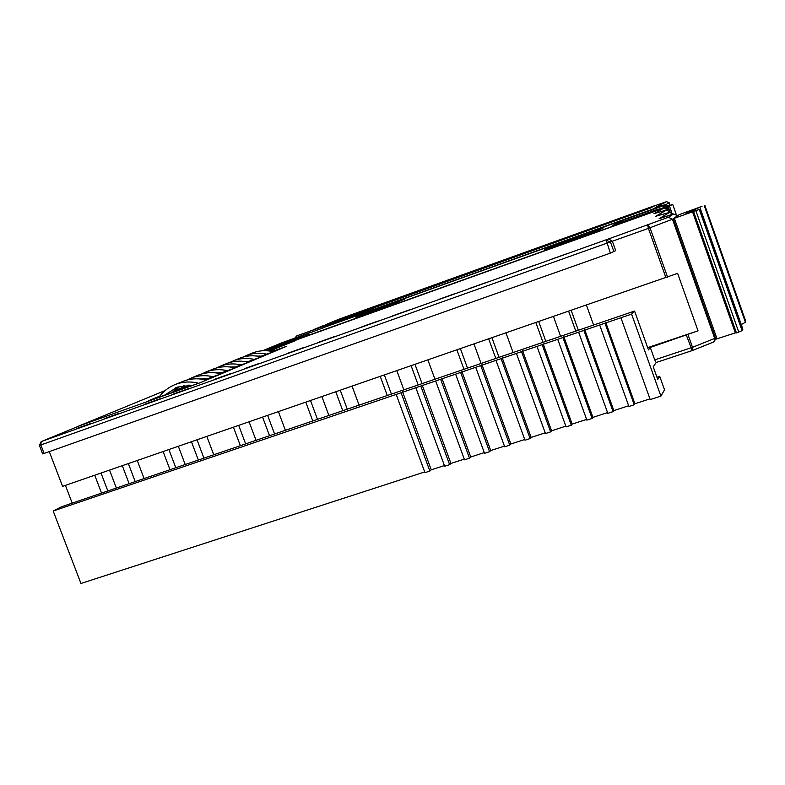 <?xml version="1.0" encoding="UTF-8"?>
<svg xmlns="http://www.w3.org/2000/svg" width="785" height="785" viewBox="0 0 785 785"><rect width="100%" height="100%" fill="white"/><g stroke="black" fill="none" stroke-linecap="round" stroke-linejoin="round"><path stroke-width="1.18" d="M165.105 390.557L78.274 426.235L199.743 382.884L286.456 346.342L272.65 351.552M258.54 356.331L259.374 356.027L258.54 356.331M272.169 351.454L286.456 346.342L272.169 351.454M260.08 356.056L259.06 356.419M245.352 361.326L244.743 361.542M159.748 396.121L148.689 400.674L199.743 382.884L80.688 425.372L41.311 441.562L608.571 238.925L612.349 241.201L615.715 250.611L610.347 253.133L606.275 240.2L610.553 242.241L613.948 251.74M204.777 379.695L221.478 373.729L205.385 379.832M190.343 385.2L173.397 391.254M173.985 390.685L189.45 385.17M219.555 373.503L235.706 367.723L220.134 373.631M205.65 378.802L203.747 379.479M175.654 389.517L175.065 389.733M203.129 379.371L204.797 378.772M233.636 367.596L249.287 362.003L234.185 367.723M220.232 372.708L218.573 373.307M217.985 373.199L219.417 372.679M247.069 361.973L262.239 356.547L247.599 362.091M234.126 366.899L232.703 367.409M232.144 367.311L233.351 366.87M259.904 356.596L274.613 351.327L260.404 356.704M247.393 361.355L246.186 361.787M231.987 366.87L231.192 367.154M245.646 361.689L246.657 361.326M197.938 383.09C190.451 381.343 183.219 381.696 176.232 384.15L174.26 384.925C168.176 387.554 163.123 391.568 159.119 396.945L158.884 396.435M165.203 394.776L177.351 387.103L191.775 385.298M206.386 380.077C198.713 378.135 191.295 378.419 184.122 380.931L175.271 384.513M172.474 392.186L179.922 386.308M200.234 378.978L207.005 378.89M213.039 376.741C205.719 375.044 198.644 375.397 191.815 377.791L186.624 380.136M176.272 388.752L175.055 390.302M221.085 373.866C213.599 371.982 206.337 372.267 199.321 374.73L190.873 378.144M187.939 385.71L188.469 385.16M181.011 388.183L184.122 385.464M215.394 372.836L221.517 372.796M227.424 370.687C220.271 369.038 213.343 369.392 206.651 371.737L201.667 373.984M235.098 367.949C227.778 366.114 220.683 366.409 213.814 368.813L205.729 372.08M202.873 379.322L203.423 378.772M229.848 366.978L235.363 366.988M241.142 364.917C234.136 363.308 227.356 363.661 220.811 365.957L216.012 368.106M248.462 362.297C241.299 360.521 234.362 360.815 227.64 363.17L219.908 366.301M243.644 361.394L248.57 361.434M254.242 359.402C247.383 357.842 240.74 358.186 234.322 360.443L229.711 362.503M261.228 356.9C254.222 355.183 247.432 355.468 240.858 357.783L233.439 360.776M256.832 356.066L261.199 356.125M266.753 354.143C260.041 352.612 253.535 352.965 247.236 355.173L242.791 357.155M273.445 351.749C266.586 350.071 259.933 350.365 253.486 352.632L246.372 355.507M667.338 207.034L672.716 204.424L662.991 207.888M265.261 350.669L309.182 334.41L263.75 350.679M374.651 307.681L299.007 335.116L346.705 318.121L332.497 324.028L343.035 320.241L374.651 307.681M353.682 315.933L353.456 315.325M270.589 351.15L274.495 349.521L269.795 351.023M323.243 327.875L276.555 345.066L323.243 327.875M296.828 335.843L343.349 319.348L325.206 326.884L665.248 204.62L668.153 206.043M368.94 308.74L381.265 304.168L368.94 308.74M414.519 292.354L426.775 287.81L414.519 292.354M460.893 275.682L473.1 271.149L460.893 275.682M508.111 258.707L520.249 254.203L508.111 258.707M556.182 241.427L568.252 236.942L556.182 241.427M605.127 223.823L617.118 219.368L605.127 223.823M338.688 319.309L325.746 324.637L652.05 207.456L314.039 329.445M634.614 213.226L646.565 208.781L634.614 213.226M585.139 231.016L597.159 226.551L585.139 231.016M536.547 248.482L548.646 243.988L536.547 248.482M488.829 265.634L500.997 261.12L488.829 265.634M441.955 282.492L454.181 277.949L441.955 282.492M395.905 299.046L408.19 294.493L395.905 299.046M350.659 315.315L363.004 310.732L350.659 315.315M534.811 265.163L517.236 271.424L534.811 265.163M455.408 293.462L438.354 299.546L455.408 293.462M378.341 320.947L361.777 326.845L378.341 320.947M303.491 347.627L287.408 353.358L303.491 347.627M230.77 373.552L215.139 379.126L230.77 373.552M160.101 398.751L144.901 404.167L160.101 398.751M91.384 423.243L76.606 428.512L91.384 423.243M269.608 351.003L296.004 340.415L268.038 350.816M278.351 346.342L664.002 208.064L667.27 209.919M119.075 413.371L104.12 418.699L119.075 413.371M188.577 388.595L173.2 394.08L188.577 388.595M260.061 363.112L244.253 368.744L260.061 363.112M333.635 336.883L317.356 342.682L333.635 336.883M409.377 309.879L392.618 315.855L409.377 309.879M487.377 282.07L470.117 288.223L487.377 282.07M567.761 253.418L549.971 259.757L567.761 253.418M575.778 331.133L568.693 311.419M553.513 316.659L560.608 336.314M586.493 305.267L593.597 325.049M647.654 347.647L698.022 330.828L677.622 273.357L62.574 486.357L49.278 451.611M543.004 342.329L535.929 322.743M506.04 333.075L513.096 352.543M495.806 358.441L488.751 339.051M474.032 344.134L481.077 363.475M463.994 369.313L456.958 350.041M427.943 360.07L434.959 379.224M418.17 384.954L411.163 365.869M396.867 370.805L403.863 389.841M387.28 395.512L380.293 376.535M352.112 386.279L359.088 405.138M342.78 410.702L335.823 391.911M321.928 396.71L328.886 415.451M312.773 420.956L305.826 402.273M278.449 411.742L285.377 430.308M269.53 435.724L262.622 417.208M249.12 421.879L256.028 440.336M240.367 445.684L233.469 427.285M206.867 436.48L213.746 454.78M198.34 460.039L191.471 441.798M178.352 446.331L185.221 464.514M169.992 469.715L163.143 451.591M137.267 460.54L144.106 478.556M129.123 483.678L122.303 465.711M109.547 470.117L116.357 488.034M101.55 493.098L94.74 475.239M72.2 503.116L65.41 485.375M401.086 392.755L429.876 471.049L424.97 472.649L396.189 394.423L631.601 314.118L660.911 396.131L664.532 389.821L659.714 376.329L657.751 379.479L653.238 366.85L656.172 362.503L654.729 359.883L692.517 347.313L714.723 338.423L715.204 337.422M402.558 391.803L431.24 469.822L444.418 465.554M422.193 385.101L450.924 463.444L464.269 459.117M441.965 378.35L470.745 457.007L484.266 452.621M461.904 371.55L490.723 450.531L504.431 446.086M481.98 364.701L510.849 443.996L524.743 439.492M502.214 357.793L531.131 437.422L545.202 432.849M522.604 350.836L551.57 430.788L565.828 426.157M543.161 343.83L572.167 424.106L586.611 419.416M563.865 336.755L592.92 417.375L607.561 412.616M584.737 329.641L613.831 410.584L628.667 405.766M605.765 322.458L634.908 403.745L649.941 398.868M665.307 207.063L662.599 206.043L622.691 220.369L612.81 225.334L655.112 210.203M265.497 350.669L664.816 207.613L654.876 210.282M325.746 324.637L325.235 324.921M322.821 327.875L663.531 205.542L666.308 206.7M394.845 303.275L404.481 299.154L355.899 317.248L394.845 303.275M598.209 230.388L603.95 227.562L551.806 246.274L544.741 249.571L598.209 230.388M668.29 210.086L667.927 209.075L664.816 207.613M665.759 207.083L668.898 208.516L670.223 212.254M698.022 330.828L650.294 347.441L648.459 349.894L634.584 311.046L61.642 506.727L53.184 511.025L80.963 583.481L424.714 471.952M608.571 238.925L668.447 217.259L672.529 219.398L714.723 338.423L714.703 340.661L715.645 338.669M668.447 217.259L673.559 214.011L659.076 218.74L669.487 212.421L655.73 216.258L666.612 210.017L670.086 212.274M665.248 204.62L655.063 207.672L666.593 201.647L669.212 202.805L670.105 205.336M53.184 511.025L396.189 394.423M650.294 347.441L654.729 359.883M634.584 311.046L631.601 314.118M692.184 350.571L656.142 362.513L692.233 350.581L686.433 335.381M80.551 425.421L41.173 441.612L40.869 445.007L44.097 453.445L610.347 253.133M44.097 453.445L42.665 453.897L39.436 445.468L648.4 228.376L665.965 277.792M656.947 377.232L659.714 376.329M660.911 396.131L650.206 399.594L620.925 317.758M604.98 323.194L634.231 404.775L634.908 403.745M634.231 404.775L628.932 406.502L599.691 325M583.873 330.397L613.085 411.634L613.831 410.584M613.085 411.634L607.826 413.342L578.623 332.192M562.933 337.54L592.096 418.444L592.92 417.375M592.096 418.444L586.876 420.142L557.723 339.316M542.16 344.635L571.274 425.195L572.167 424.106M571.274 425.195L566.093 426.883L536.989 346.391M521.534 351.66L550.609 431.897L551.57 430.788M550.609 431.897L545.467 433.565L516.412 353.417M501.075 358.647L530.101 438.55L531.131 437.422M530.101 438.55L524.998 440.208L495.983 360.384M480.773 365.575L509.75 445.154L510.849 443.996M509.75 445.154L504.686 446.793L475.72 367.292M460.628 372.443L489.555 451.699L490.723 450.531M489.555 451.699L484.531 453.328L455.614 374.16M440.63 379.263L469.508 458.204L470.745 457.007M469.508 458.204L464.524 459.814L435.655 380.96M420.78 386.034L449.619 464.651L450.924 463.444M449.619 464.651L444.673 466.261L415.844 387.721M429.876 471.049L431.24 469.822M280.608 345.371L277.978 346.489M281.403 342.986L262.553 350.748L281.442 342.966M325.206 326.884L324.637 327.208M673.216 218.936L648.4 228.376L647.645 224.991L650.029 227.787L667.593 277.203M673.559 214.011L677.671 215.698M669.487 212.421L673.314 214.069M666.386 210.086L654.356 213.53M667.083 206.426L664.277 205.14M666.543 201.657L658.88 204.335L666.593 201.647M658.88 204.335L654.572 205.886M692.576 350.424L713.163 342.191L714.703 340.661M713.163 342.191L692.233 350.581L692.517 347.313L688.062 334.783M623.143 221.625L622.691 220.369M552.041 246.951L551.806 246.274M366.556 313.421L366.34 312.842M277.792 347.588L277.527 346.872M107.83 490.949L101.02 473.07M135.206 481.597L128.377 463.611M175.781 467.742L168.922 449.599M203.923 458.126L197.055 439.875M245.636 443.878L238.738 425.46M274.583 433.997L267.665 415.471M317.483 419.347L310.546 400.644M347.264 409.171L340.298 390.361M391.411 394.099L384.424 375.112M422.055 383.629L415.049 364.525M467.497 368.116L460.461 348.825M499.044 357.342L491.999 337.923M545.85 341.357L538.775 321.762M578.349 330.259L571.254 310.536M693.204 210.135L702.025 206.347L679.339 214.59L673.137 218.721L699.641 209.31L685.805 213.765L690.074 211.243L693.204 210.135L693.528 211.057M741.266 324.578L745.407 322.252L745.75 321.31L704.861 205.474L745.75 321.31M736.458 332.928L693.577 211.587L736.458 332.928L742.1 330.652L742.836 329.101M715.822 339.169L673.137 218.721L715.822 339.169L736.34 332.585M676.15 214.128L672.716 204.424M671.734 212.47L669.517 206.229M668.663 208.025L668.202 206.73M668.516 207.829L668.143 206.749M654.513 205.905L338.835 319.25L655.593 205.356M653.993 213.638L664.002 208.064M308.564 333.085L281.511 342.947M662.599 206.043L663.531 205.542M668.898 208.516L667.927 209.075M669.87 211.675L667.927 212.853M667.132 209.536L666.004 210.194M668.104 205.925L667.427 206.298M669.212 202.805L666.102 204.483M303.687 334.861L303.893 333.527M346.882 318.847L346.627 318.161M745.407 322.252L704.331 205.866M690.398 212.166L690.074 211.243M688.985 212.666L688.671 211.783M742.875 329.209L700.348 208.79M742.424 330.446L699.641 209.31M742.1 330.652L699.288 209.458M738.813 332.232L695.903 210.782M735.319 332.86L692.547 211.852M717.058 338.914L674.335 218.328M175.398 387.878L176.311 387.496M676.16 214.138L672.725 204.424M325.697 324.647L338.737 319.289M41.173 441.612L39.436 445.468M309.947 332.585L281.491 342.957M325.108 326.923L343.212 319.407M296.789 335.862L294.777 338.109M314.01 329.455L323.606 325.51M670.9 214.776L673.815 213.922M659.204 218.691L670.783 214.805M655.995 216.169L669.772 212.343M654.209 213.569L666.612 210.017M654.759 210.311L665.945 207.024M655.21 207.623L665.395 204.571M654.553 205.886L658.9 204.326M346.97 318.818L346.705 318.121M742.875 329.15L700.367 208.771"/></g></svg>
